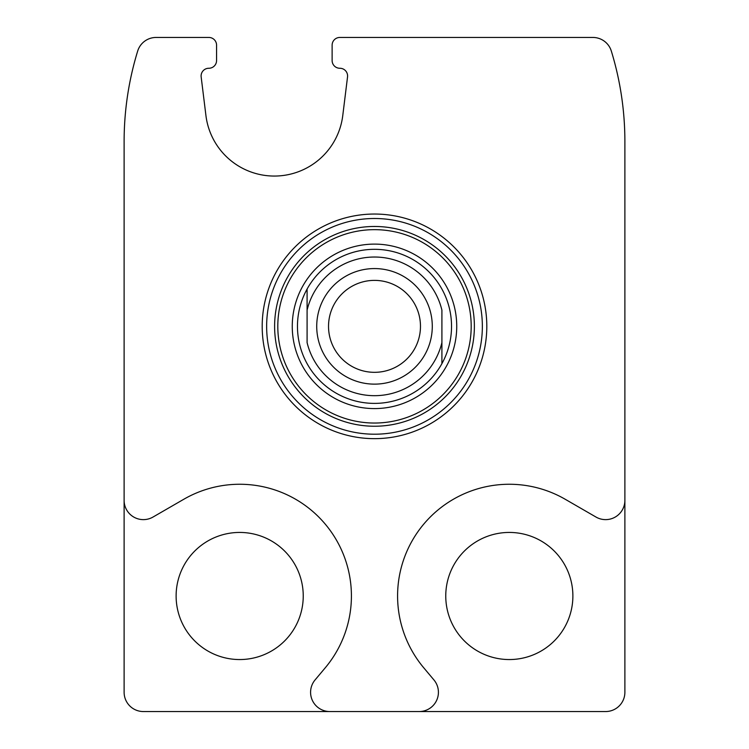 <?xml version="1.0" encoding="UTF-8"?>
<svg xmlns="http://www.w3.org/2000/svg" width="749" height="749" viewBox="0 0 749 749"><rect width="100%" height="100%" fill="white"/><g stroke="black" fill="none" stroke-linecap="round" stroke-linejoin="round"><path stroke-width="1.12" d="M572.882 595.989A63.562 63.562 0 0 0 509.32 532.436A63.562 63.562 0 0 0 445.758 595.989A63.562 63.562 0 0 0 509.32 659.551A63.562 63.562 0 0 0 572.882 595.989M303.242 595.989A63.562 63.562 0 0 0 239.68 532.436A63.562 63.562 0 0 0 176.118 595.989A63.562 63.562 0 0 0 239.68 659.551A63.562 63.562 0 0 0 303.242 595.989M124.119 500.36L124.119 692.291A19.259 19.259 0 0 0 143.377 711.55L419.159 711.55A19.259 19.259 0 0 0 433.914 679.914L423.747 667.799A111.704 111.704 0 0 1 565.177 499.246L595.989 517.044A19.259 19.259 0 0 0 624.881 500.36L624.881 141.458A308.157 308.157 0 0 0 611.324 51.063A19.259 19.259 0 0 0 592.908 37.45L339.831 37.45A7.705 7.705 0 0 0 332.125 45.155L332.125 60.566A7.705 7.705 0 0 0 339.859 68.262A7.705 7.705 0 0 1 347.536 76.913L342.761 115.608A68.936 68.936 0 0 1 205.938 115.608L201.163 76.913A7.705 7.705 0 0 1 208.831 68.262A7.705 7.705 0 0 0 216.564 60.566L216.564 45.155A7.705 7.705 0 0 0 208.868 37.45L156.092 37.45A19.259 19.259 0 0 0 137.676 51.063A308.157 308.157 0 0 0 124.119 141.458L124.119 500.36A19.259 19.259 0 0 0 153.011 517.044L183.823 499.246A111.704 111.704 0 0 1 325.253 667.799L315.086 679.914A19.259 19.259 0 0 0 329.841 711.55M624.881 500.36L624.881 692.291A19.259 19.259 0 0 1 605.623 711.55L419.159 711.55M262.197 326.349A112.303 112.303 0 0 1 430.656 229.091A112.303 112.303 0 0 1 430.656 423.606A112.303 112.303 0 0 1 262.197 326.349M266.644 326.349A107.856 107.856 0 0 1 428.428 232.948A107.856 107.856 0 0 1 428.428 419.758A107.856 107.856 0 0 1 266.644 326.349M292.26 326.349A82.24 82.24 0 0 1 415.62 255.128A82.24 82.24 0 0 1 415.62 397.569A82.24 82.24 0 0 1 292.26 326.349M307.09 310.123A69.339 69.339 0 0 1 441.91 310.123L441.91 342.583A69.339 69.339 0 0 1 307.09 342.583L307.09 289.058A77.044 77.044 0 0 1 441.91 289.058A77.044 77.044 0 0 1 374.5 403.393A77.044 77.044 0 0 1 307.09 289.058M441.91 342.583L441.91 363.649M328.53 326.349A45.97 45.97 0 0 1 397.485 286.539A45.97 45.97 0 0 1 397.485 366.167A45.97 45.97 0 0 1 328.53 326.349M316.724 326.349A57.776 57.776 0 0 1 403.393 276.315A57.776 57.776 0 0 1 403.393 376.391A57.776 57.776 0 0 1 316.724 326.349M274.611 326.349A99.889 99.889 0 0 1 424.44 239.849A99.889 99.889 0 0 1 424.44 412.858A99.889 99.889 0 0 1 274.611 326.349M277.804 326.349A96.696 96.696 0 0 1 422.848 242.61A96.696 96.696 0 0 1 422.848 410.087A96.696 96.696 0 0 1 277.804 326.349"/></g></svg>
